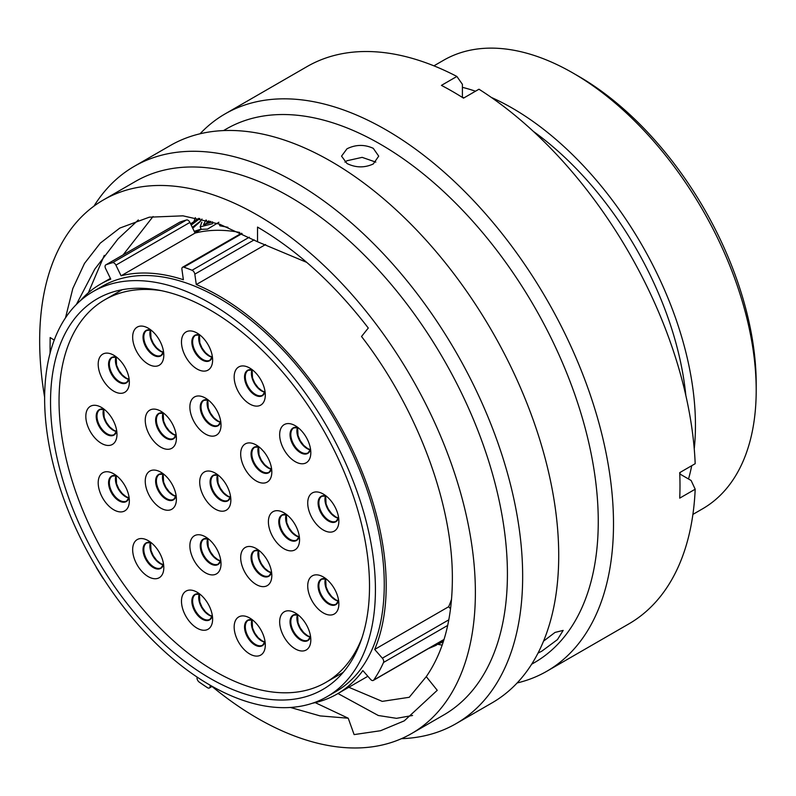 <?xml version="1.0" encoding="UTF-8"?>
<svg xmlns="http://www.w3.org/2000/svg" width="796" height="796" viewBox="0 0 796 796"><rect width="100%" height="100%" fill="white"/><g stroke="black" fill="none" stroke-linecap="round" stroke-linejoin="round"><path stroke-width="1.19" d="M578.602 76.277L573.08 73.093L578.602 76.277A251.168 145.011 60 0 1 756.2 383.891L756.2 390.269A258.979 149.519 -120 0 0 573.08 73.093A258.979 149.519 -120 0 0 573.07 73.083A258.979 149.519 -120 0 0 443.591 60.257L433.92 65.839M692.898 514.405L702.56 508.823A258.979 149.519 -120 0 0 756.2 390.269M312.39 703.256A236.641 136.623 60 0 0 337.186 693.983A236.641 136.623 60 0 0 362.867 670.59L370.538 679.346A3.433 1.98 -120 0 0 371.603 680.242A3.433 1.98 -120 0 0 373.324 680.411A3.433 1.98 -120 0 0 373.712 680.043A251.874 145.419 -120 0 0 383.533 662.461A3.433 1.98 -120 0 0 382.349 658.192L374.677 649.446A236.641 136.623 60 0 0 218.86 295.823A236.641 136.623 60 0 0 196.284 284.56L194.821 274.142A3.433 1.98 -120 0 0 192.055 270.262A251.874 145.419 -120 0 0 183.836 267.187A3.433 1.98 -120 0 0 182.592 267.237A3.433 1.98 -120 0 0 181.916 269.317L183.379 279.734A236.641 136.623 60 0 0 121.082 275.794L115.898 265.138A3.433 1.98 -120 0 0 112.534 262.68A251.874 145.419 -120 0 0 105.958 264.809A3.433 1.98 -120 0 0 105.778 264.899A3.433 1.98 -120 0 0 105.579 268.491L110.763 279.147A236.641 136.623 60 0 0 100.545 284.102L110.405 278.411M96.047 566.732A3.433 1.98 -120 0 0 96.624 568.026A251.874 145.419 -120 0 0 102.833 578.065A3.433 1.98 -120 0 0 103.818 579.229M197.09 677.078L197.03 677.804A3.433 1.98 -120 0 0 199.189 682.072A251.874 145.419 -120 0 0 207.507 687.724A3.433 1.98 -120 0 0 207.666 687.814A3.433 1.98 -120 0 0 209.378 687.983A3.433 1.98 -120 0 0 210.084 686.649L211.378 685.903M210.025 678.311A225.547 130.226 60 0 1 62.675 479.55A225.547 130.226 60 0 1 97.251 298.808A225.547 130.226 60 0 1 210.025 309.982A225.547 130.226 60 0 1 357.374 508.743A225.547 130.226 60 0 1 322.808 689.475A225.547 130.226 60 0 1 210.025 678.311M210.025 303.157A233.905 135.051 60 0 1 362.837 509.281A233.905 135.051 60 0 1 326.977 696.719A233.905 135.051 60 0 1 210.025 685.127A233.905 135.051 60 0 1 57.222 479.013A233.905 135.051 60 0 1 93.072 291.575A233.905 135.051 60 0 1 210.025 303.157M93.072 291.575L101.908 286.47A233.905 135.051 60 0 1 218.86 298.062A233.905 135.051 60 0 1 371.672 504.176A233.905 135.051 60 0 1 335.822 691.615L326.977 696.719M442.178 645.088A272.72 157.459 60 0 1 438.089 644.372M533.35 131.39A247.188 142.713 60 0 1 685.844 395.522M680.331 472.277A247.188 142.713 60 0 1 679.834 473.968M491.341 97.43A258.979 149.519 60 0 1 512.325 108.157A258.979 149.519 60 0 1 694.241 448.884M691.714 465.71A258.979 149.519 60 0 1 688.52 478.983M265.585 244.541L196.284 284.56M80.107 300.938A236.641 136.623 60 0 1 100.545 284.102M451.541 599.269A236.641 136.623 60 0 1 448.675 606.721L374.677 649.446M462.406 87.341A258.979 149.519 60 0 1 475.501 91.212M462.406 97.371A247.188 142.713 60 0 1 464.118 97.789M193.955 221.527A272.72 157.459 60 0 1 195.378 217.626M179.617 222.283A3.433 1.98 60 0 1 179.777 222.174A3.433 1.98 60 0 1 179.956 222.094L105.958 264.809M112.534 262.68L186.543 219.955A251.874 145.419 -120 0 0 179.956 222.094M186.543 219.955A3.433 1.98 60 0 1 189.906 222.422L115.898 265.138M239.725 232.422A236.641 136.623 60 0 0 195.09 233.069L189.906 222.422M450.536 608.831L448.675 606.721M195.09 233.069L121.082 275.794M210.194 685.227L210.084 686.649M210.661 221.318L206.005 223.338M201.846 222.144L200.154 226.86L212.512 223.736M205.975 220.014L203.507 224.651L212.612 221.895M192.712 228.203L199.925 221.905L201.965 219.019M199.856 218.542L191.209 225.099M194.582 226.721L193.269 227.517M218.9 222.273L207.527 229.119L201.269 229.318M227.945 227.298L219.855 225.805L219.238 224.044M204.701 225.298L208.88 220.8M192.314 227.367L200.393 221.198M201.129 229.059L194.413 231.308M194.363 231.576L200.224 229.616M432.745 646.103L443.412 641.437M443.621 640.76L440.885 641.407M443.302 641.765L429.711 647.854M429.502 647.974L436.397 645.178M206.293 220.104L207.169 222.084M537.997 653.128L541.887 651.118L557.469 639.586L563.17 630.402L555.031 632.422L543.529 641.158M373.274 148.335C364.518 144.325 355.752 144.474 346.986 148.792L341.544 156.145L346.986 163.508C355.742 167.817 364.508 167.976 373.274 163.966L378.717 156.145L373.274 148.335M344.947 162.125L346.986 160.742L362.13 157.359L375.811 162.115M212.015 686.47A308.102 177.886 -120 0 0 257.526 718.29A308.102 177.886 -120 0 0 411.572 733.554L443.601 715.057A308.102 177.886 -120 0 0 490.834 468.167A308.102 177.886 -120 0 0 289.555 196.672A308.102 177.886 -120 0 0 135.499 181.408L103.47 199.905A308.102 177.886 -120 0 0 44.636 397.264M411.572 733.554A308.102 177.886 -120 0 0 458.795 486.664A308.102 177.886 -120 0 0 257.526 215.159A308.102 177.886 -120 0 0 103.47 199.905M401.453 738.668A321.773 185.776 -120 0 0 456.018 723.673A321.773 185.776 -120 0 0 505.341 465.829A321.773 185.776 -120 0 0 295.127 182.284A321.773 185.776 -120 0 0 134.245 166.354A321.773 185.776 -120 0 0 93.978 206.104M456.018 723.673L492.077 702.858A321.773 185.776 -120 0 0 541.399 445.014A321.773 185.776 -120 0 0 331.186 161.469A321.773 185.776 -120 0 0 170.304 145.529L134.245 166.354M531.628 664.232L534.444 662.61A308.102 177.886 -120 0 0 581.677 415.721A308.102 177.886 -120 0 0 380.398 144.215A308.102 177.886 -120 0 0 226.343 128.962L223.527 130.584M517.121 682.968A321.773 185.776 -120 0 0 546.862 671.227A321.773 185.776 -120 0 0 596.184 413.383A321.773 185.776 -120 0 0 385.98 129.838A321.773 185.776 -120 0 0 225.089 113.898A321.773 185.776 -120 0 0 200.045 133.788M546.862 671.227L628.81 623.915A321.773 185.776 -120 0 0 695.187 489.212L679.724 498.137A321.773 185.776 -120 0 0 679.724 472.625L695.187 463.7A321.773 185.776 -120 0 0 478.973 89.212L463.511 98.137A321.773 185.776 -120 0 0 452.466 91.45A321.773 185.776 -120 0 0 441.422 85.381L456.884 76.456A321.773 185.776 -120 0 0 307.047 66.585L225.089 113.898M348.817 687.266L382.239 701.375L409.243 697.286L426.268 676.64C443.491 651.725 452.188 619.248 452.357 579.209C452.894 503.659 417.343 408.736 361.523 336.499L368.289 328.032C334.509 284.202 297.585 250.561 257.526 227.089L257.526 241.755L219.517 224.144L182.961 215.835L149.29 217.189L119.758 228.104L100.276 243.128L84.495 263.416L72.814 288.52L65.501 317.833M290.44 707.465L320.091 715.903L348.22 718.211L315.216 702.639M426.268 676.64L437.253 690.311L404.269 720.848L380.568 730.718L354.12 734.599L348.22 718.211M50.058 353.245L50.148 337.554L54.227 340.091M123.111 254.889L153.041 216.532M76.396 304.45L94.784 269.138L118.037 238.89L138.335 219.955M257.526 241.755L306.739 262.372M456.884 76.456L462.406 84.326L462.406 97.44M679.774 473.938L691.127 480.495L695.187 489.212M88.366 292.759L104.266 255.407M412.577 715.485L396.498 718.33L378.299 715.495L337.972 693.525M256.252 584.533A22.019 12.716 60 0 1 240.681 557.558A22.019 12.716 60 0 1 256.252 548.573L256.252 548.573A22.019 12.716 60 0 1 271.824 575.548A22.019 12.716 60 0 1 256.252 584.533M205.448 572.802A22.019 12.716 60 0 1 189.876 545.827A22.019 12.716 60 0 1 205.448 536.842L205.448 536.842A22.019 12.716 60 0 1 221.019 563.817A22.019 12.716 60 0 1 205.448 572.802M160.822 508.147A22.019 12.716 60 0 1 145.25 481.172A22.019 12.716 60 0 1 160.822 472.177L160.822 472.177A22.019 12.716 60 0 1 176.394 499.152A22.019 12.716 60 0 1 160.822 508.147M160.822 447.183A22.019 12.716 60 0 1 145.25 420.208A22.019 12.716 60 0 1 160.822 411.214L160.822 411.214A22.019 12.716 60 0 1 176.394 438.188A22.019 12.716 60 0 1 160.822 447.183M205.448 434.049A22.019 12.716 60 0 1 189.876 407.074A22.019 12.716 60 0 1 205.448 398.08L205.448 398.08A22.019 12.716 60 0 1 221.019 425.054A22.019 12.716 60 0 1 205.448 434.049M256.252 480.973A22.019 12.716 60 0 1 240.681 453.999A22.019 12.716 60 0 1 256.252 445.014L256.252 445.014A22.019 12.716 60 0 1 271.824 471.988A22.019 12.716 60 0 1 256.252 480.973M283.973 548.762A22.019 12.716 60 0 1 268.401 521.788A22.019 12.716 60 0 1 283.973 512.793L283.973 512.793A22.019 12.716 60 0 1 299.545 539.768A22.019 12.716 60 0 1 283.973 548.762M323.295 612.91A22.019 12.716 60 0 1 307.724 585.936A22.019 12.716 60 0 1 323.295 576.951L323.295 576.951A22.019 12.716 60 0 1 338.867 603.925A22.019 12.716 60 0 1 323.295 612.91M295.236 648.879A22.019 12.716 60 0 1 279.665 621.905A22.019 12.716 60 0 1 295.236 612.91L295.236 612.91A22.019 12.716 60 0 1 310.818 639.885A22.019 12.716 60 0 1 295.236 648.879M249.735 653.984A22.019 12.716 60 0 1 234.163 627.009A22.019 12.716 60 0 1 249.735 618.014L249.735 618.014A22.019 12.716 60 0 1 265.307 644.989A22.019 12.716 60 0 1 249.735 653.984M197.05 628.153A22.019 12.716 60 0 1 181.478 601.179A22.019 12.716 60 0 1 197.05 592.194L197.05 592.194A22.019 12.716 60 0 1 212.622 619.159A22.019 12.716 60 0 1 197.05 628.153M148.235 576.632A22.019 12.716 60 0 1 132.663 549.658A22.019 12.716 60 0 1 148.235 540.663L148.235 540.663A22.019 12.716 60 0 1 163.807 567.638A22.019 12.716 60 0 1 148.235 576.632M113.768 509.798A22.019 12.716 60 0 1 98.197 482.824A22.019 12.716 60 0 1 113.768 473.839L113.768 473.839A22.019 12.716 60 0 1 129.35 500.813A22.019 12.716 60 0 1 113.768 509.798M101.4 443.352A22.019 12.716 60 0 1 85.829 416.378A22.019 12.716 60 0 1 101.4 407.393L101.4 407.393A22.019 12.716 60 0 1 116.972 434.367A22.019 12.716 60 0 1 101.4 443.352M113.768 391.194A22.019 12.716 60 0 1 98.197 364.22A22.019 12.716 60 0 1 113.768 355.225L113.768 355.225A22.019 12.716 60 0 1 129.35 382.199A22.019 12.716 60 0 1 113.768 391.194M148.235 364.15A22.019 12.716 60 0 1 132.663 337.186A22.019 12.716 60 0 1 148.235 328.191L148.235 328.191A22.019 12.716 60 0 1 163.807 355.165A22.019 12.716 60 0 1 148.235 364.15M197.05 369.006A22.019 12.716 60 0 1 181.478 342.031A22.019 12.716 60 0 1 197.05 333.036L197.05 333.036A22.019 12.716 60 0 1 212.622 360.011A22.019 12.716 60 0 1 197.05 369.006M249.735 404.01A22.019 12.716 60 0 1 234.163 377.035A22.019 12.716 60 0 1 249.735 368.041L249.735 368.041A22.019 12.716 60 0 1 265.307 395.015A22.019 12.716 60 0 1 249.735 404.01M295.236 461.66A22.019 12.716 60 0 1 279.665 434.686A22.019 12.716 60 0 1 295.236 425.691L295.236 425.691A22.019 12.716 60 0 1 310.818 452.665A22.019 12.716 60 0 1 295.236 461.66M323.295 530.017A22.019 12.716 60 0 1 307.724 503.042A22.019 12.716 60 0 1 323.295 494.047L323.295 494.047A22.019 12.716 60 0 1 338.867 521.022A22.019 12.716 60 0 1 323.295 530.017M215.278 509.102A22.019 12.716 60 0 1 199.706 482.127A22.019 12.716 60 0 1 215.278 473.132L215.278 473.132A22.019 12.716 60 0 1 230.85 500.107A22.019 12.716 60 0 1 215.278 509.102M161.419 290.679A220.94 127.559 -120 0 0 104.803 299.774A220.94 127.559 -120 0 0 70.934 476.824A220.94 127.559 -120 0 0 215.278 671.516A220.94 127.559 -120 0 0 325.743 682.461A220.94 127.559 -120 0 0 361.931 637.974M254.193 239.865L194.821 274.142M242.084 233.556L183.836 267.187M192.055 270.262L249.307 237.208M382.349 658.192L448.825 619.815M447.7 625.417L383.533 662.461M373.712 680.043L444.039 639.437M271.366 572.732A14.368 8.298 60 0 1 268.073 571.468A14.368 8.298 60 0 1 258.461 550.374M271.565 572.095A14.686 8.477 60 0 1 261.436 575.558A14.686 8.477 60 0 1 251.118 558.951A14.686 8.477 60 0 1 259.108 550.524M259.138 550.543L254.8 550.802A14.368 8.298 -120 0 0 252.601 562.314A14.368 8.298 -120 0 0 261.983 574.981A14.368 8.298 -120 0 0 269.167 575.687L271.555 572.065M220.562 561.001A14.368 8.298 60 0 1 217.258 559.727A14.368 8.298 60 0 1 207.656 538.643M220.751 560.364A14.686 8.477 60 0 1 210.632 563.827A14.686 8.477 60 0 1 200.313 547.22A14.686 8.477 60 0 1 208.303 538.793L203.995 539.071A14.368 8.298 -120 0 0 201.786 550.583A14.368 8.298 -120 0 0 211.179 563.25A14.368 8.298 -120 0 0 218.363 563.956L220.751 560.334M175.946 496.336A14.368 8.298 60 0 1 172.642 495.072A14.368 8.298 60 0 1 163.031 473.978M176.135 495.699A14.686 8.477 60 0 1 166.006 499.162A14.686 8.477 60 0 1 155.688 482.565A14.686 8.477 60 0 1 163.678 474.137M163.707 474.157L159.369 474.406A14.368 8.298 -120 0 0 157.17 485.918A14.368 8.298 -120 0 0 166.553 498.585A14.368 8.298 -120 0 0 173.737 499.301L176.125 495.669M175.946 435.382A14.368 8.298 60 0 1 172.642 434.109A14.368 8.298 60 0 1 163.031 413.015M163.707 413.194L159.369 413.442A14.368 8.298 -120 0 0 157.17 424.955A14.368 8.298 -120 0 0 166.553 437.621A14.368 8.298 -120 0 0 173.737 438.337L176.125 434.706A14.686 8.477 60 0 1 166.006 438.198A14.686 8.477 60 0 1 155.688 421.601A14.686 8.477 60 0 1 163.678 413.174M220.562 422.238A14.368 8.298 60 0 1 217.258 420.975A14.368 8.298 60 0 1 207.656 399.881M220.751 421.601A14.686 8.477 60 0 1 210.632 425.064A14.686 8.477 60 0 1 200.313 408.457A14.686 8.477 60 0 1 208.303 400.03L203.995 400.308A14.368 8.298 -120 0 0 201.786 411.821A14.368 8.298 -120 0 0 211.179 424.487A14.368 8.298 -120 0 0 218.363 425.193L220.751 421.572M271.366 469.172A14.368 8.298 60 0 1 268.073 467.909A14.368 8.298 60 0 1 258.461 446.815M271.565 468.536A14.686 8.477 60 0 1 261.436 471.998A14.686 8.477 60 0 1 251.118 455.392A14.686 8.477 60 0 1 259.108 446.964M259.138 446.984L254.8 447.243A14.368 8.298 -120 0 0 252.601 458.755A14.368 8.298 -120 0 0 261.983 471.421A14.368 8.298 -120 0 0 269.167 472.127L271.555 468.506M299.097 536.962A14.368 8.298 60 0 1 295.794 535.688A14.368 8.298 60 0 1 286.182 514.594M286.858 514.773L282.52 515.022A14.368 8.298 -120 0 0 280.321 526.544A14.368 8.298 -120 0 0 289.704 539.2A14.368 8.298 -120 0 0 296.888 539.917L299.276 536.285A14.686 8.477 60 0 1 289.157 539.778A14.686 8.477 60 0 1 278.839 523.181A14.686 8.477 60 0 1 286.829 514.753M338.409 601.109A14.368 8.298 60 0 1 335.116 599.836A14.368 8.298 60 0 1 325.504 578.752M338.599 600.473A14.686 8.477 60 0 1 328.479 603.935A14.686 8.477 60 0 1 318.161 587.329A14.686 8.477 60 0 1 326.151 578.901M326.181 578.921L321.843 579.18A14.368 8.298 -120 0 0 319.634 590.692A14.368 8.298 -120 0 0 329.027 603.358A14.368 8.298 -120 0 0 336.21 604.065L338.599 600.443M310.36 637.079A14.368 8.298 60 0 1 307.057 635.805A14.368 8.298 60 0 1 297.445 614.711M310.549 636.432A14.686 8.477 60 0 1 300.43 639.894A14.686 8.477 60 0 1 290.102 623.298A14.686 8.477 60 0 1 298.102 614.87M298.122 614.89L293.784 615.139A14.368 8.298 -120 0 0 291.585 626.661A14.368 8.298 -120 0 0 300.968 639.317A14.368 8.298 -120 0 0 308.161 640.034L310.549 636.402M264.849 642.173A14.368 8.298 60 0 1 261.556 640.909A14.368 8.298 60 0 1 251.944 619.815M265.048 641.536A14.686 8.477 60 0 1 254.919 644.999A14.686 8.477 60 0 1 244.601 628.402A14.686 8.477 60 0 1 252.591 619.975M252.621 619.994L248.282 620.243A14.368 8.298 -120 0 0 246.083 631.755A14.368 8.298 -120 0 0 255.466 644.422A14.368 8.298 -120 0 0 262.65 645.138L265.038 641.506M212.164 616.353A14.368 8.298 60 0 1 208.87 615.079A14.368 8.298 60 0 1 199.259 593.985M212.363 615.716A14.686 8.477 60 0 1 202.234 619.169A14.686 8.477 60 0 1 191.916 602.572A14.686 8.477 60 0 1 199.905 594.144M199.935 594.164L195.597 594.413A14.368 8.298 -120 0 0 193.398 605.935A14.368 8.298 -120 0 0 202.781 618.591A14.368 8.298 -120 0 0 209.965 619.308L212.353 615.676M163.349 564.832A14.368 8.298 60 0 1 160.046 563.558A14.368 8.298 60 0 1 150.444 542.464M163.538 564.185A14.686 8.477 60 0 1 153.419 567.648A14.686 8.477 60 0 1 143.101 551.051A14.686 8.477 60 0 1 151.091 542.623L146.782 542.892A14.368 8.298 -120 0 0 144.574 554.404A14.368 8.298 -120 0 0 153.966 567.07A14.368 8.298 -120 0 0 161.15 567.787L163.538 564.155M128.892 497.998A14.368 8.298 60 0 1 125.589 496.734A14.368 8.298 60 0 1 115.977 475.64M116.654 475.809L112.316 476.068A14.368 8.298 -120 0 0 110.117 487.58A14.368 8.298 -120 0 0 119.499 500.246A14.368 8.298 -120 0 0 126.693 500.953L129.081 497.331A14.686 8.477 60 0 1 118.962 500.823A14.686 8.477 60 0 1 108.634 484.217A14.686 8.477 60 0 1 116.634 475.789M116.524 431.551A14.368 8.298 60 0 1 113.221 430.288A14.368 8.298 60 0 1 103.609 409.194M116.713 430.915A14.686 8.477 60 0 1 106.584 434.377A14.686 8.477 60 0 1 96.266 417.771A14.686 8.477 60 0 1 104.256 409.343L99.948 409.622A14.368 8.298 -120 0 0 97.749 421.134A14.368 8.298 -120 0 0 107.132 433.8A14.368 8.298 -120 0 0 114.316 434.507L116.704 430.885M128.892 379.394A14.368 8.298 60 0 1 125.589 378.12A14.368 8.298 60 0 1 115.977 357.026M129.081 378.747A14.686 8.477 60 0 1 118.962 382.209A14.686 8.477 60 0 1 108.634 365.613A14.686 8.477 60 0 1 116.634 357.185M116.654 357.205L112.316 357.454A14.368 8.298 -120 0 0 110.117 368.966A14.368 8.298 -120 0 0 119.499 381.632A14.368 8.298 -120 0 0 126.693 382.349L129.081 378.717M163.349 352.349A14.368 8.298 60 0 1 160.046 351.086A14.368 8.298 60 0 1 150.444 329.992M163.538 351.713A14.686 8.477 60 0 1 153.419 355.175A14.686 8.477 60 0 1 143.101 338.569A14.686 8.477 60 0 1 151.091 330.141L146.782 330.42A14.368 8.298 -120 0 0 144.574 341.932A14.368 8.298 -120 0 0 153.966 354.598A14.368 8.298 -120 0 0 161.15 355.305L163.538 351.683M212.164 357.195A14.368 8.298 60 0 1 208.87 355.931A14.368 8.298 60 0 1 199.259 334.837M212.363 356.558A14.686 8.477 60 0 1 202.234 360.021A14.686 8.477 60 0 1 191.916 343.414A14.686 8.477 60 0 1 199.905 334.987M199.935 335.007L195.597 335.265A14.368 8.298 -120 0 0 193.398 346.777A14.368 8.298 -120 0 0 202.781 359.444A14.368 8.298 -120 0 0 209.965 360.15L212.353 356.528M264.849 392.209A14.368 8.298 60 0 1 261.556 390.935A14.368 8.298 60 0 1 251.944 369.841M265.048 391.562A14.686 8.477 60 0 1 254.919 395.025A14.686 8.477 60 0 1 244.601 378.428A14.686 8.477 60 0 1 252.591 370.001M252.621 370.021L248.282 370.269A14.368 8.298 -120 0 0 246.083 381.791A14.368 8.298 -120 0 0 255.466 394.448A14.368 8.298 -120 0 0 262.65 395.164L265.038 391.532M310.36 449.849A14.368 8.298 60 0 1 307.057 448.586A14.368 8.298 60 0 1 297.445 427.492M310.549 449.213A14.686 8.477 60 0 1 300.43 452.675A14.686 8.477 60 0 1 290.102 436.069A14.686 8.477 60 0 1 298.102 427.641L293.784 427.92A14.368 8.298 -120 0 0 291.585 439.432A14.368 8.298 -120 0 0 300.968 452.098A14.368 8.298 -120 0 0 308.161 452.805L310.549 449.183M338.409 518.216A14.368 8.298 60 0 1 335.116 516.942A14.368 8.298 60 0 1 325.504 495.848M338.599 517.569A14.686 8.477 60 0 1 328.479 521.032A14.686 8.477 60 0 1 318.161 504.435A14.686 8.477 60 0 1 326.151 496.007L321.843 496.276A14.368 8.298 -120 0 0 319.634 507.788A14.368 8.298 -120 0 0 329.027 520.455A14.368 8.298 -120 0 0 336.21 521.171L338.599 517.539M230.392 497.301A14.368 8.298 60 0 1 227.089 496.027A14.368 8.298 60 0 1 217.487 474.933M230.581 496.654A14.686 8.477 60 0 1 220.462 500.117A14.686 8.477 60 0 1 210.134 483.52A14.686 8.477 60 0 1 218.134 475.093L213.826 475.361A14.368 8.298 -120 0 0 211.617 486.873A14.368 8.298 -120 0 0 221.009 499.54A14.368 8.298 -120 0 0 228.193 500.256L230.581 496.624M337.186 693.983L367.851 676.282M195.02 232.939L201.279 229.328M212.194 686.361L209.378 687.983M179.777 222.174L105.778 264.899M241.457 233.248L182.592 267.237M443.979 639.616L373.324 680.411M198.821 218.323L190.612 223.885M428.377 648.621L435.143 645.745M200.154 226.86L201.159 229.119M258.63 550.414L259.028 558.474L261.277 563.638L264.67 568.225L268.62 571.409L271.426 572.563M207.826 538.673L208.224 546.733L210.472 551.907L213.865 556.484L217.805 559.678L220.611 560.832M163.2 474.018L163.598 482.077L165.847 487.242L169.24 491.829L173.19 495.012L175.996 496.167M163.2 413.054L163.598 421.114L165.847 426.278L169.24 430.865L173.19 434.059L175.996 435.213M207.826 399.92L208.224 407.98L210.472 413.144L213.865 417.731L217.805 420.915L220.611 422.069M258.63 446.855L259.028 454.914L261.277 460.078L264.67 464.665L268.62 467.849L271.426 469.003M286.351 514.634L286.749 522.693L288.998 527.867L292.391 532.444L296.341 535.638L299.147 536.793M325.673 578.792L326.071 586.841L328.32 592.015L331.713 596.602L335.663 599.786L338.469 600.94M297.624 614.751L298.022 622.81L300.271 627.974L303.664 632.561L307.604 635.755L310.41 636.909M252.113 619.855L252.511 627.915L254.76 633.079L258.153 637.666L262.103 640.85L264.909 642.004M199.428 594.025L199.826 602.084L202.075 607.258L205.468 611.835L209.418 615.029L212.224 616.184M150.613 542.504L151.011 550.563L153.26 555.727L156.653 560.314L160.593 563.508L163.399 564.663M116.156 475.68L116.554 483.729L118.803 488.903L122.196 493.49L126.136 496.674L128.942 497.828M103.778 409.234L104.177 417.283L106.425 422.457L109.818 427.044L113.768 430.228L116.574 431.382M116.156 357.066L116.554 365.125L118.803 370.289L122.196 374.876L126.136 378.07L128.942 379.224M150.613 330.032L151.011 338.091L153.26 343.255L156.653 347.842L160.593 351.026L163.399 352.18M199.428 334.877L199.826 342.937L202.075 348.101L205.468 352.688L209.418 355.872L212.224 357.026M252.113 369.881L252.511 377.941L254.76 383.105L258.153 387.692L262.103 390.886L264.909 392.04M297.624 427.532L298.022 435.591L300.271 440.755L303.664 445.342L307.604 448.526L310.41 449.68M325.673 495.888L326.071 503.948L328.32 509.112L331.713 513.699L335.663 516.893L338.469 518.047M217.656 474.973L218.054 483.033L220.303 488.197L223.696 492.784L227.636 495.978L230.442 497.132M325.743 682.461L343.175 672.391M104.803 299.774L122.236 289.704"/></g></svg>

